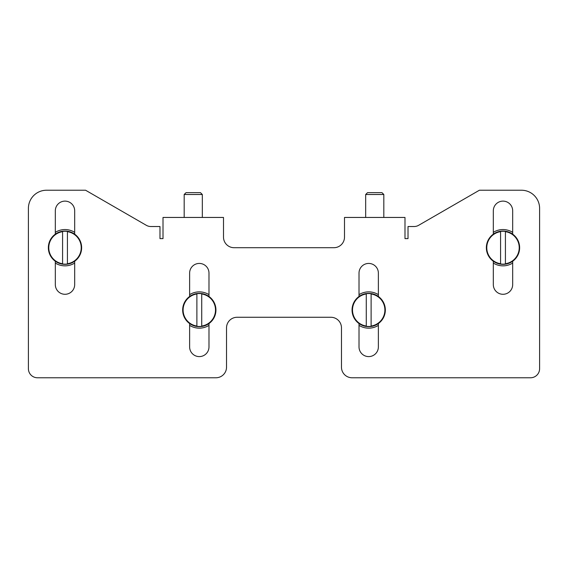 <?xml version="1.0" encoding="UTF-8"?>
<svg xmlns="http://www.w3.org/2000/svg" width="568" height="568" viewBox="0 0 568 568"><rect width="100%" height="100%" fill="white"/><g stroke="black" fill="none" stroke-linecap="round" stroke-linejoin="round"><path stroke-width="0.85" d="M28.4 208.378L28.4 368.696A9.074 9.074 0 0 0 37.474 377.77L215.939 377.77A10.586 10.586 0 0 0 226.525 367.184L226.525 327.864A10.586 10.586 0 0 1 237.112 317.271L330.888 317.271A10.586 10.586 0 0 1 341.474 327.864L341.474 367.184A10.586 10.586 0 0 0 352.061 377.77L530.526 377.77A9.074 9.074 0 0 0 539.6 368.696L539.6 208.378A18.148 18.148 0 0 0 521.452 190.23L479.406 190.23L418.637 225.311A9.074 9.074 0 0 1 414.1 226.525L408.016 226.525L408.016 238.624L404.991 238.624L404.991 217.452L344.499 217.452L344.499 237.112A10.586 10.586 0 0 1 333.913 247.705L234.087 247.705A10.586 10.586 0 0 1 223.501 237.112L223.501 217.452L163.009 217.452L163.009 238.624L159.984 238.624L159.984 226.525L150.875 226.525A9.074 9.074 0 0 1 146.331 225.311L85.569 190.23L46.548 190.23A18.148 18.148 0 0 0 28.4 208.378M359.019 323.547L359.019 346.92A9.677 9.677 0 0 0 368.696 356.597A9.677 9.677 0 0 0 378.373 346.92L378.373 323.547M378.373 296.482L378.373 273.109A9.677 9.677 0 0 0 368.696 263.431A9.677 9.677 0 0 0 359.019 273.109L359.019 296.482M189.627 323.547L189.627 346.92A9.677 9.677 0 0 0 199.304 356.597A9.677 9.677 0 0 0 208.981 346.92L208.981 323.547M208.981 296.482L208.981 273.109A9.677 9.677 0 0 0 199.304 263.431A9.677 9.677 0 0 0 189.627 273.109L189.627 296.482M493.322 261.23L493.322 284.603A9.677 9.677 0 0 0 503 294.288A9.677 9.677 0 0 0 512.677 284.603L512.677 261.23M512.677 234.172L512.677 210.799A9.677 9.677 0 0 0 503 201.122A9.677 9.677 0 0 0 493.322 210.799L493.322 234.172M55.323 261.23L55.323 284.603A9.677 9.677 0 0 0 65 294.288A9.677 9.677 0 0 0 74.678 284.603L74.678 261.23M74.678 234.172L74.678 210.799A9.677 9.677 0 0 0 65 201.122A9.677 9.677 0 0 0 55.323 210.799L55.323 234.172M365.671 217.452L365.671 194.504L383.819 194.504L383.819 217.452M365.671 194.504L367.524 192.651L381.966 192.651L383.819 194.504M184.181 217.452L184.181 194.504L202.329 194.504L202.329 217.452M184.181 194.504L186.034 192.651L200.476 192.651L202.329 194.504M505.421 263.737L505.421 231.666A16.216 16.216 0 0 1 505.421 263.737L505.421 263.737M500.578 231.666L500.578 263.737A16.216 16.216 0 0 1 500.578 231.666L500.578 231.666M519.635 247.705A16.635 16.635 0 0 1 494.678 262.111A16.635 16.635 0 0 1 494.678 233.292A16.635 16.635 0 0 1 519.635 247.705M500.578 263.978L500.578 263.978A16.458 16.458 0 0 0 505.421 263.978M505.421 231.424L505.421 231.424A16.458 16.458 0 0 0 500.578 231.424M371.117 326.046L371.117 293.983A16.216 16.216 0 0 1 371.117 326.046L371.117 326.046M366.275 293.983L366.275 326.046A16.216 16.216 0 0 1 366.275 293.983L366.275 293.983M385.331 310.014A16.635 16.635 0 0 1 360.375 324.42A16.635 16.635 0 0 1 360.375 295.608A16.635 16.635 0 0 1 385.331 310.014M366.275 326.295L366.275 326.295A16.458 16.458 0 0 0 371.117 326.295M371.117 293.734L371.117 293.734A16.458 16.458 0 0 0 366.275 293.734M201.725 326.046L201.725 293.983A16.216 16.216 0 0 1 201.725 326.046L201.725 326.046M196.883 293.983L196.883 326.046A16.216 16.216 0 0 1 196.883 293.983L196.883 293.983M215.939 310.014A16.635 16.635 0 0 1 190.983 324.42A16.635 16.635 0 0 1 190.983 295.608A16.635 16.635 0 0 1 215.939 310.014M196.883 326.295L196.883 326.295A16.458 16.458 0 0 0 201.725 326.295M201.725 293.734L201.725 293.734A16.458 16.458 0 0 0 196.883 293.734M67.422 263.737L67.422 231.666A16.216 16.216 0 0 1 67.422 263.737L67.422 263.737M62.579 231.666L62.579 263.737A16.216 16.216 0 0 1 62.579 231.666L62.579 231.666M81.636 247.705A16.635 16.635 0 0 1 56.679 262.111A16.635 16.635 0 0 1 56.679 233.292A16.635 16.635 0 0 1 81.636 247.705M62.579 263.978L62.579 263.978A16.458 16.458 0 0 0 67.422 263.978M67.422 231.424L67.422 231.424A16.458 16.458 0 0 0 62.579 231.424M512.677 263.055A18.148 18.148 0 0 1 493.322 263.055M493.322 232.347A18.148 18.148 0 0 1 512.677 232.347M74.678 263.055A18.148 18.148 0 0 1 55.323 263.055M55.323 232.347A18.148 18.148 0 0 1 74.678 232.347M378.373 325.365A18.148 18.148 0 0 1 359.019 325.365M359.019 294.664A18.148 18.148 0 0 1 378.373 294.664M208.981 325.365A18.148 18.148 0 0 1 189.627 325.365M189.627 294.664A18.148 18.148 0 0 1 208.981 294.664"/></g></svg>
